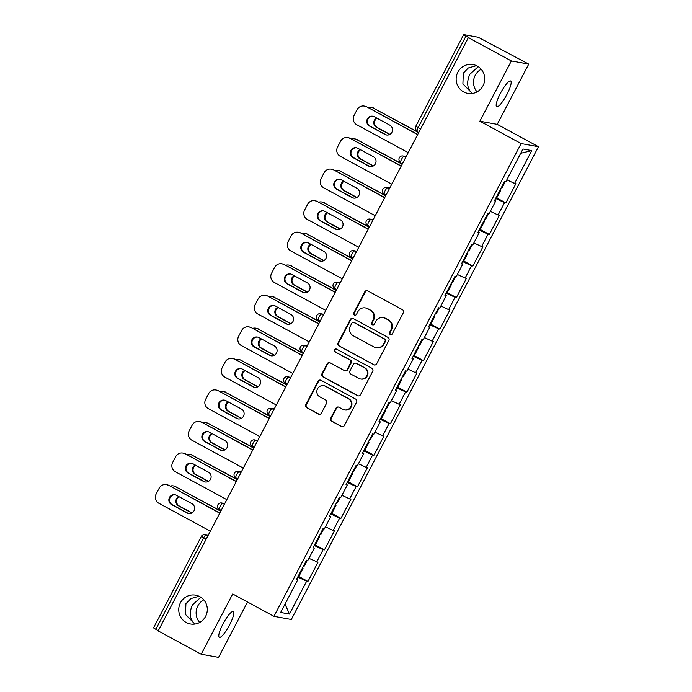 <?xml version="1.0" encoding="UTF-8"?>
<svg xmlns="http://www.w3.org/2000/svg" width="692" height="692" viewBox="0 0 692 692"><rect width="100%" height="100%" fill="white"/><g stroke="black" fill="none" stroke-linecap="round" stroke-linejoin="round"><path stroke-width="1.04" d="M476.459 65.662L468.311 67.954L463.303 73.153L462.905 83.888L472.273 93.463M463.666 91.915A14.636 14.264 100.3 0 1 473.06 64.572A14.636 14.264 100.3 0 1 483.898 83.715A14.636 14.264 100.3 0 1 463.666 91.915M472.351 93.498C467.152 88.922 466.296 82.53 469.781 74.329L478.241 66.657M477.056 91.872A14.636 14.264 100.3 0 1 481.174 69.243M199.062 596.27L190.914 598.571L185.914 603.761L185.508 614.496L194.876 624.072M186.269 622.523A14.636 14.264 100.3 0 1 195.663 595.181A14.636 14.264 100.3 0 1 206.501 614.323A14.636 14.264 100.3 0 1 186.269 622.523M194.954 624.106C189.755 619.53 188.899 613.147 192.393 604.946L200.853 597.274M199.659 622.48A14.636 14.264 100.3 0 1 203.777 599.852M390.245 334.478A1.574 1.531 -79.7 0 0 392.321 333.821L403.349 312.732A2.249 2.188 -79.7 0 0 402.459 309.696L367.755 290.891A2.249 2.188 -79.7 0 0 364.788 291.825L353.768 312.914A1.574 1.531 -79.7 0 0 354.832 315.197A1.574 1.531 -79.7 0 0 356.466 314.376L357.894 311.651A7.188 6.998 -79.7 0 1 367.383 308.641L370.272 310.206A7.188 6.998 -79.7 0 1 373.118 319.903L371.69 322.636A1.574 1.531 -79.7 0 0 372.763 324.911A1.574 1.531 -79.7 0 0 374.389 324.098L375.817 321.365A7.188 6.998 -79.7 0 1 385.306 318.363L388.203 319.929A7.188 6.998 -79.7 0 1 391.049 329.626L389.622 332.35A1.574 1.531 -79.7 0 0 390.245 334.478M383.273 317.645L383.783 317.74A7.188 6.998 -79.7 0 1 385.816 318.45L388.705 320.024A7.188 6.998 -79.7 0 1 391.56 329.721L390.132 332.445A1.574 1.531 -79.7 0 0 390.945 334.66M367.374 290.727A2.249 2.188 -79.7 0 0 365.298 291.92L354.269 313.009A1.574 1.531 -79.7 0 0 355.091 315.215M365.35 307.923L365.852 308.018A7.188 6.998 -79.7 0 1 367.885 308.736L370.782 310.301A7.188 6.998 -79.7 0 1 373.628 319.998L372.201 322.732A1.574 1.531 -79.7 0 0 373.023 324.937M223.032 623.881A14.636 3.14 -61.5 0 1 233.247 611.607A14.636 3.14 -61.5 0 1 229.51 625.066A14.636 3.14 -61.5 0 1 219.295 637.341A14.636 3.14 -61.5 0 1 223.032 623.881M500.428 93.273A14.636 3.14 -61.5 0 1 510.644 80.999A14.636 3.14 -61.5 0 1 506.907 94.458A14.636 3.14 -61.5 0 1 496.692 106.732A14.636 3.14 -61.5 0 1 500.428 93.273M330.767 418.202A2.249 2.188 -79.7 0 0 331.658 421.229L341.39 426.506A2.249 2.188 -79.7 0 0 344.357 425.571L356.596 402.147A2.249 2.188 -79.7 0 0 355.705 399.12L321.01 380.306A2.249 2.188 -79.7 0 0 318.043 381.249L305.803 404.664A2.249 2.188 -79.7 0 0 306.686 407.7L318.45 414.075A2.249 2.188 -79.7 0 0 321.417 413.133L326.659 403.107A2.249 2.188 -79.7 0 0 325.768 400.08L319.929 396.914A6.003 5.847 -79.7 0 1 323.787 385.695A6.003 5.847 -79.7 0 1 325.482 386.3L348.327 398.678A6.003 5.847 -79.7 0 1 344.478 409.898A6.003 5.847 -79.7 0 1 342.774 409.301L338.968 407.233A2.249 2.188 -79.7 0 0 336.001 408.176L330.767 418.202L331.269 418.288A2.249 2.188 -79.7 0 0 332.16 421.324L341.9 426.601A2.249 2.188 -79.7 0 0 342.28 426.765M479.867 121.204L497.228 124.361L528.731 64.105L511.371 60.939L479.867 121.204L521.111 143.555L273.954 616.338L232.702 593.978L201.199 654.234L158.191 630.922L468.363 37.627L469.115 37.766L465.976 36.062L418.089 127.665L420.58 129.015M511.371 60.939L468.363 37.627M373.663 364.779A2.249 2.188 -79.7 0 0 376.63 363.836L388.869 340.421A2.249 2.188 -79.7 0 0 387.978 337.385L353.283 318.579A2.249 2.188 -79.7 0 0 350.316 319.514L338.068 342.938A2.249 2.188 -79.7 0 0 338.959 345.965L374.164 364.874A2.249 2.188 -79.7 0 0 374.554 365.03M372.737 371.284L360.489 394.7A2.249 2.188 -79.7 0 1 357.522 395.642L322.827 376.829A2.249 2.188 -79.7 0 1 321.936 373.801L327.178 363.776A2.249 2.188 -79.7 0 1 330.145 362.842L344.209 370.471A2.249 2.188 -79.7 0 0 347.176 369.528L350.654 362.876A2.249 2.188 -79.7 0 0 349.763 359.849L335.11 351.908A1.574 1.531 -79.7 0 1 336.122 348.967A1.574 1.531 -79.7 0 1 336.563 349.131L371.846 368.248A2.249 2.188 -79.7 0 1 372.737 371.284M521.111 143.555L538.471 146.721L291.315 619.496L273.954 616.338M298.2 576.159L307.957 581.444L318 562.241L308.935 558.366M307.957 581.444L306.642 581.211L289.464 614.072L280.658 612.463L297.837 579.602L296.522 579.36L306.565 560.157L307.879 560.39L314.332 548.055L313.009 547.822L323.052 528.61L324.375 528.844L330.819 516.509L329.504 516.275L339.547 497.064L340.862 497.306L347.315 484.971L346 484.729L356.043 465.517L357.357 465.759L363.802 453.424L362.487 453.182L372.53 433.97L373.844 434.213L380.297 421.878L378.982 421.636L389.025 402.424L390.34 402.666L396.784 390.331L395.469 390.089L405.512 370.877L406.827 371.12L413.28 358.785L411.965 358.543L422.008 339.339L423.322 339.573L429.767 327.238L428.452 327.005L438.494 307.793L439.809 308.026L446.262 295.692L444.947 295.458L454.99 276.246L456.305 276.489L462.749 264.145L461.434 263.911L471.477 244.7L472.792 244.942L479.245 232.607L477.93 232.365L487.972 213.153L489.287 213.395L495.732 201.061L494.417 200.818L504.459 181.607L505.783 181.849L522.962 148.988L531.767 150.596L514.588 183.449L506.838 179.825M496.095 197.609L505.861 202.903L515.903 183.691L514.588 183.449M505.861 202.903L504.546 202.661L498.093 214.996L490.343 211.371M479.608 229.156L489.365 234.45L499.408 215.238L498.093 214.996M489.365 234.45L488.05 234.207L481.606 246.542L473.856 242.918M463.112 260.702L472.878 265.996L482.921 246.785L481.606 246.542M472.878 265.996L471.563 265.754L465.111 278.089L457.36 274.456M446.625 292.249L456.383 297.543L466.425 278.331L465.111 278.089M456.383 297.543L455.068 297.3L448.624 309.635L440.873 306.002M430.13 323.795L439.896 329.081L449.938 309.878L448.624 309.635M439.896 329.081L438.581 328.847L432.128 341.182L424.378 337.549M413.643 355.342L423.4 360.627L433.443 341.416L432.128 341.182M423.4 360.627L422.085 360.394L415.632 372.728L407.891 369.095M397.147 386.88L406.913 392.174L416.956 372.962L415.632 372.728M406.913 392.174L405.59 391.932L399.146 404.275L391.395 400.642M380.652 418.426L390.418 423.72L400.46 404.509L399.146 404.275M390.418 423.72L389.103 423.478L382.65 435.813L374.908 432.189M364.165 449.973L373.931 455.267L383.974 436.055L382.65 435.813M373.931 455.267L372.607 455.025L366.163 467.359L358.413 463.735M351.968 473.311A7.551 0.519 -152.4 0 1 352.505 473.838L348.431 481.623A7.551 0.519 -152.4 0 1 347.687 481.485L357.435 486.813L367.478 467.602L366.163 467.359M357.435 486.813L356.12 486.571L349.668 498.906L341.926 495.282M331.183 513.066L340.94 518.36L350.982 499.148L349.668 498.906M340.94 518.36L339.625 518.118L333.181 530.453L325.43 526.82M314.687 544.613L324.453 549.906L334.495 530.695L333.181 530.453M324.453 549.906L323.138 549.664L316.685 561.999M313.26 547.346L314.332 548.055M323.138 549.664L314.229 545.495M329.755 515.799L330.819 516.509M339.625 518.118L330.724 513.948M346.242 484.253L347.315 484.971M356.12 486.571L347.211 482.402M362.738 452.706L363.802 453.424M372.607 455.025L363.707 450.855M379.225 421.16L380.297 421.878M389.103 423.478L380.193 419.309M395.72 389.622L396.784 390.331M405.59 391.932L396.689 387.762M412.207 358.075L413.28 358.785M422.085 360.394L413.176 356.216M428.703 326.529L429.767 327.238M438.581 328.847L429.671 324.678M445.19 294.982L446.262 295.692M455.068 297.3L446.158 293.131M461.685 263.436L462.749 264.145M471.563 265.754L462.654 261.585M478.172 231.889L479.245 232.607M488.05 234.207L479.141 230.038M494.668 200.343L495.732 201.061M504.546 202.661L495.636 198.492M528.731 64.105L478.111 37.212L463.787 34.6L465.976 36.062M531.767 150.596L520.695 153.304M201.199 654.234L218.568 657.4L247.52 602.005M158.304 630.706L153.529 627.904L201.415 536.3L203.699 537.753L155.804 629.357M497.228 124.361L538.471 146.721M296.773 578.893L297.837 579.602M306.642 581.211L297.742 577.033M289.464 614.072L285.035 604.099M352.894 318.415A2.249 2.188 -79.7 0 0 350.818 319.609L338.578 343.033A2.249 2.188 -79.7 0 0 339.469 346.061L374.164 364.874M385.029 341.139A1.574 1.531 -79.7 0 0 384.406 339.019L353.949 322.507A1.574 1.531 -79.7 0 0 351.873 323.164L350.368 326.044A7.188 6.998 -79.7 0 0 353.214 335.732L374.035 347.021A7.188 6.998 -79.7 0 0 383.524 344.019L385.029 341.139L385.539 341.225A1.574 1.531 -79.7 0 0 384.916 339.106L384.406 339.019M353.5 322.351L354.01 322.437A1.574 1.531 -79.7 0 1 354.451 322.593L384.916 339.106M376.067 347.739L376.578 347.834A7.188 6.998 -79.7 0 0 384.034 344.106L383.524 344.019M385.539 341.225L384.034 344.106M329.755 362.677A2.249 2.188 -79.7 0 0 327.679 363.871L322.437 373.896A2.249 2.188 -79.7 0 0 323.328 376.924L358.032 395.738A2.249 2.188 -79.7 0 0 358.413 395.893M344.85 370.687L345.351 370.782A2.249 2.188 -79.7 0 0 347.687 369.623L351.164 362.971A2.249 2.188 -79.7 0 0 350.273 359.944L335.11 351.908M336.373 349.036A1.574 1.531 -79.7 0 0 335.62 351.994M358.819 378.386A6.003 5.847 -79.7 0 0 367.115 375.021A6.003 5.847 -79.7 0 0 364.364 367.763L356.319 363.404A2.249 2.188 -79.7 0 0 353.353 364.338L349.875 370.99A2.249 2.188 -79.7 0 0 350.766 374.017L358.819 378.386M360.515 378.982L361.025 379.078A6.003 5.847 -79.7 0 0 364.874 367.859L364.364 367.763M355.688 363.179L356.19 363.274A2.249 2.188 -79.7 0 1 356.83 363.49L364.874 367.859M338.587 407.078A2.249 2.188 -79.7 0 0 336.511 408.271L331.269 418.288M344.478 409.898L344.979 409.993A6.003 5.847 -79.7 0 0 348.837 398.774L348.327 398.678M323.787 385.695L324.288 385.79A6.003 5.847 -79.7 0 1 325.993 386.387L348.837 398.774M320.621 380.142A2.249 2.188 -79.7 0 0 318.554 381.335L306.305 404.759A2.249 2.188 -79.7 0 0 307.196 407.787L318.951 414.162A2.249 2.188 -79.7 0 0 319.341 414.326M505.212 181.745L502.193 187.506A7.551 0.519 -152.4 0 1 501.449 187.368M376.63 117.995A5.259 5.129 -79.7 0 0 376.491 127.328L389.691 134.482M418.669 132.674L373.213 108.03A6.859 6.686 -79.7 0 0 368.101 107.554M500.385 189.4A7.551 0.519 -152.4 0 1 500.93 189.928A7.551 0.519 -152.4 0 1 500.186 189.79M500.93 189.928L496.856 197.713A7.551 0.519 -152.4 0 1 496.112 197.575M418.764 132.492L373.213 108.03M377.071 118.237A5.259 5.129 -79.7 0 0 377.149 127.449L389.907 134.36M371.275 107.346L371.933 107.468A6.859 6.686 100.3 0 1 373.879 108.151M386.793 135.026A5.259 5.129 100.3 0 1 385.626 134.577L370.116 126.16A5.259 5.129 100.3 0 1 373.152 116.291M366.18 106.75A6.859 6.686 -79.7 0 0 364.243 106.066L364.9 106.187A6.859 6.686 100.3 0 1 366.838 106.871L417.639 134.646M417.734 134.464L366.838 106.871M408.228 152.647L356.769 124.75A6.859 6.686 -79.7 0 1 354.053 115.486L357.115 109.621A6.859 6.686 -79.7 0 1 364.243 106.066M374.32 116.74L389.83 125.157A5.259 5.129 100.3 0 1 386.456 134.983A5.259 5.129 100.3 0 1 384.968 134.456L369.459 126.048A5.259 5.129 100.3 0 1 372.832 116.221A5.259 5.129 100.3 0 1 374.32 116.74M488.716 213.292L485.706 219.053A7.551 0.519 -152.4 0 1 484.962 218.914M360.134 149.541A5.259 5.129 -79.7 0 0 359.996 158.875L373.204 166.028M402.173 164.22L356.726 139.576A6.859 6.686 -79.7 0 0 351.614 139.101M483.898 220.947A7.551 0.519 -152.4 0 1 484.435 221.475A7.551 0.519 -152.4 0 1 483.691 221.336M484.435 221.475L480.369 229.26A7.551 0.519 -152.4 0 1 479.625 229.121M402.277 164.03L356.726 139.576M360.575 149.783A5.259 5.129 -79.7 0 0 360.653 158.987L373.421 165.907M354.78 138.893L355.446 139.014A6.859 6.686 100.3 0 1 357.383 139.697M472.221 244.838L469.211 250.599A7.551 0.519 -152.4 0 1 468.467 250.452M343.647 181.088A5.259 5.129 -79.7 0 0 343.509 190.412L356.709 197.575M385.686 195.767L340.23 171.123A6.859 6.686 -79.7 0 0 335.118 170.647M467.403 252.493A7.551 0.519 -152.4 0 1 467.948 253.021A7.551 0.519 -152.4 0 1 467.204 252.883M467.948 253.021L463.874 260.806A7.551 0.519 -152.4 0 1 463.13 260.668M385.781 195.576L340.23 171.123M344.088 181.321A5.259 5.129 -79.7 0 0 344.166 190.534L356.925 197.454M338.293 170.44L338.95 170.561A6.859 6.686 100.3 0 1 340.888 171.244M455.734 276.376L452.724 282.137A7.551 0.519 -152.4 0 1 451.98 281.999M327.152 212.634A5.259 5.129 -79.7 0 0 327.013 221.959L340.222 229.121M369.191 227.305L323.744 202.669A6.859 6.686 -79.7 0 0 318.631 202.194M450.916 284.04A7.551 0.519 -152.4 0 1 451.452 284.568A7.551 0.519 -152.4 0 1 450.708 284.429M451.452 284.568L447.387 292.353A7.551 0.519 -152.4 0 1 446.643 292.214M369.294 227.123L323.744 202.669M327.593 212.868A5.259 5.129 -79.7 0 0 327.671 222.08L340.438 229M321.797 201.986L322.455 202.107A6.859 6.686 100.3 0 1 324.401 202.791M439.238 307.923L436.228 313.684A7.551 0.519 -152.4 0 1 435.484 313.545M310.665 244.172A5.259 5.129 -79.7 0 0 310.526 253.506L323.726 260.668M352.704 258.851L307.248 234.216A6.859 6.686 -79.7 0 0 302.136 233.74M434.42 315.587A7.551 0.519 -152.4 0 1 434.965 316.114A7.551 0.519 -152.4 0 1 434.221 315.976M434.965 316.114L430.891 323.899A7.551 0.519 -152.4 0 1 430.147 323.761M352.799 258.67L307.248 234.216M311.106 244.414A5.259 5.129 -79.7 0 0 311.184 253.627L323.942 260.547M305.31 233.533L305.968 233.654A6.859 6.686 100.3 0 1 307.905 234.337M422.751 339.469L419.741 345.23A7.551 0.519 -152.4 0 1 418.997 345.092M294.169 275.719A5.259 5.129 -79.7 0 0 294.031 285.052L307.239 292.214M336.208 290.398L290.761 265.763A6.859 6.686 -79.7 0 0 285.649 265.287M417.933 347.125A7.551 0.519 -152.4 0 1 418.47 347.661A7.551 0.519 -152.4 0 1 417.726 347.522M418.47 347.661L414.396 355.446A7.551 0.519 -152.4 0 1 413.66 355.307M336.303 290.216L290.761 265.763M294.61 275.961A5.259 5.129 -79.7 0 0 294.688 285.173L307.456 292.093M288.815 265.079L289.472 265.2A6.859 6.686 100.3 0 1 291.418 265.884M370.298 166.573A5.259 5.129 100.3 0 1 369.139 166.123L353.621 157.707A5.259 5.129 100.3 0 1 356.665 147.837M349.694 138.296A6.859 6.686 -79.7 0 0 347.747 137.613L348.405 137.734A6.859 6.686 100.3 0 1 350.351 138.417L401.144 166.192M401.239 166.002L350.351 138.417M391.741 184.184L340.282 156.297A6.859 6.686 -79.7 0 1 337.558 147.033L340.628 141.168A6.859 6.686 -79.7 0 1 347.747 137.613M357.825 148.287L373.343 156.695A5.259 5.129 100.3 0 1 369.969 166.521A5.259 5.129 100.3 0 1 368.481 166.002L352.963 157.586A5.259 5.129 100.3 0 1 356.337 147.759A5.259 5.129 100.3 0 1 357.825 148.287M353.802 198.12A5.259 5.129 100.3 0 1 352.643 197.661L337.134 189.253A5.259 5.129 100.3 0 1 340.17 179.375M333.198 169.843A6.859 6.686 -79.7 0 0 331.26 169.159L331.918 169.28A6.859 6.686 100.3 0 1 333.855 169.964L384.657 197.739M384.752 197.549L333.855 169.964M375.246 215.731L323.787 187.843A6.859 6.686 -79.7 0 1 321.071 178.579L324.133 172.715A6.859 6.686 -79.7 0 1 331.26 169.159M341.338 179.834L356.847 188.241A5.259 5.129 100.3 0 1 353.474 198.068A5.259 5.129 100.3 0 1 351.986 197.549L336.468 189.132A5.259 5.129 100.3 0 1 339.85 179.306A5.259 5.129 100.3 0 1 341.338 179.834M337.315 229.666A5.259 5.129 100.3 0 1 336.156 229.208L320.638 220.8A5.259 5.129 100.3 0 1 323.683 210.922M316.702 201.389A6.859 6.686 -79.7 0 0 314.765 200.706L315.422 200.827A6.859 6.686 100.3 0 1 317.368 201.51L368.161 229.286M368.256 229.095L317.368 201.51M358.75 247.278L307.3 219.381A6.859 6.686 -79.7 0 1 304.575 210.126L307.646 204.261A6.859 6.686 -79.7 0 1 314.765 200.706M324.842 211.38L340.36 219.788A5.259 5.129 100.3 0 1 336.987 229.614A5.259 5.129 100.3 0 1 335.499 229.087L319.981 220.679A5.259 5.129 100.3 0 1 323.354 210.852A5.259 5.129 100.3 0 1 324.842 211.38M320.82 261.213A5.259 5.129 100.3 0 1 319.661 260.754L304.143 252.346A5.259 5.129 100.3 0 1 307.187 242.468M300.216 232.936A6.859 6.686 -79.7 0 0 298.269 232.252L298.935 232.365A6.859 6.686 100.3 0 1 300.873 233.057L351.674 260.823M351.77 260.642L300.873 233.057M342.263 278.824L290.804 250.928A6.859 6.686 -79.7 0 1 288.088 241.672L291.15 235.808A6.859 6.686 -79.7 0 1 298.269 232.252M308.355 242.927L323.865 251.334A5.259 5.129 100.3 0 1 320.491 261.161A5.259 5.129 100.3 0 1 319.003 260.633L303.485 252.225A5.259 5.129 100.3 0 1 306.859 242.399A5.259 5.129 100.3 0 1 308.355 242.927M304.333 292.759A5.259 5.129 100.3 0 1 303.174 292.301L287.656 283.893A5.259 5.129 100.3 0 1 290.701 274.015M283.72 264.482A6.859 6.686 -79.7 0 0 281.782 263.79L282.44 263.911A6.859 6.686 100.3 0 1 284.377 264.595L335.179 292.37M335.274 292.188L284.377 264.595M325.768 310.371L274.317 282.474A6.859 6.686 -79.7 0 1 271.593 273.219L274.663 267.354A6.859 6.686 -79.7 0 1 281.782 263.79M291.86 274.473L307.378 282.881A5.259 5.129 100.3 0 1 304.004 292.707A5.259 5.129 100.3 0 1 302.516 292.18L286.998 283.772A5.259 5.129 100.3 0 1 290.372 273.945A5.259 5.129 100.3 0 1 291.86 274.473M406.256 371.016L403.246 376.777A7.551 0.519 -152.4 0 1 402.502 376.638M277.682 307.265A5.259 5.129 -79.7 0 0 277.544 316.599L290.744 323.752M319.721 321.944L274.266 297.309A6.859 6.686 -79.7 0 0 269.153 296.833M401.438 378.671A7.551 0.519 -152.4 0 1 401.974 379.207A7.551 0.519 -152.4 0 1 401.239 379.06M401.974 379.207L397.909 386.992A7.551 0.519 -152.4 0 1 397.165 386.845M319.816 321.763L274.266 297.309M278.123 307.507A5.259 5.129 -79.7 0 0 278.201 316.72L290.96 323.64M272.328 296.626L272.985 296.738A6.859 6.686 100.3 0 1 274.923 297.422M287.837 324.297A5.259 5.129 100.3 0 1 286.678 323.847L271.16 315.44A5.259 5.129 100.3 0 1 274.205 305.561M267.233 296.02A6.859 6.686 -79.7 0 0 265.287 295.337L265.944 295.458A6.859 6.686 100.3 0 1 267.89 296.141L318.692 323.917M318.787 323.735L267.89 296.141M309.281 341.917L257.822 314.021A6.859 6.686 -79.7 0 1 255.106 304.757L258.168 298.892A6.859 6.686 -79.7 0 1 265.287 295.337M275.364 306.011L290.882 314.428A5.259 5.129 100.3 0 1 287.509 324.254A5.259 5.129 100.3 0 1 286.021 323.726L270.503 315.318A5.259 5.129 100.3 0 1 273.876 305.492A5.259 5.129 100.3 0 1 275.364 306.011M389.769 402.562L386.759 408.323A7.551 0.519 -152.4 0 1 386.015 408.185M261.187 338.812A5.259 5.129 -79.7 0 0 261.048 348.145L274.257 355.299M303.226 353.491L257.779 328.856A6.859 6.686 -79.7 0 0 252.667 328.371M384.951 410.218A7.551 0.519 -152.4 0 1 385.487 410.745A7.551 0.519 -152.4 0 1 384.743 410.607M385.487 410.745L381.413 418.539A7.551 0.519 -152.4 0 1 380.678 418.392M303.321 353.309L257.779 328.856M261.628 339.054A5.259 5.129 -79.7 0 0 261.706 348.266L274.473 355.186M255.832 328.164L256.49 328.285A6.859 6.686 100.3 0 1 258.436 328.968M271.351 355.844A5.259 5.129 100.3 0 1 270.191 355.394L254.673 346.977A5.259 5.129 100.3 0 1 257.718 337.108M250.738 327.567A6.859 6.686 -79.7 0 0 248.8 326.883L249.457 327.005A6.859 6.686 100.3 0 1 251.395 327.688L302.196 355.463M302.292 355.281L251.395 327.688M292.785 373.464L241.335 345.567A6.859 6.686 -79.7 0 1 238.61 336.303L241.681 330.439A6.859 6.686 -79.7 0 1 248.8 326.883M258.877 337.558L274.395 345.974A5.259 5.129 100.3 0 1 271.022 355.8A5.259 5.129 100.3 0 1 269.525 355.273L254.016 346.865A5.259 5.129 100.3 0 1 257.389 337.039A5.259 5.129 100.3 0 1 258.877 337.558M373.273 434.109L370.263 439.87A7.551 0.519 -152.4 0 1 369.519 439.731M244.7 370.358A5.259 5.129 -79.7 0 0 244.561 379.692L257.761 386.845M286.739 385.037L241.283 360.394A6.859 6.686 -79.7 0 0 236.171 359.918M368.455 441.764A7.551 0.519 -152.4 0 1 368.992 442.292A7.551 0.519 -152.4 0 1 368.248 442.153M368.992 442.292L364.926 450.077A7.551 0.519 -152.4 0 1 364.182 449.938M286.834 384.847L241.283 360.394M245.141 370.601A5.259 5.129 -79.7 0 0 245.219 379.813L257.978 386.724M239.345 359.71L240.003 359.831A6.859 6.686 100.3 0 1 241.94 360.515M254.855 387.39A5.259 5.129 100.3 0 1 253.696 386.94L238.178 378.524A5.259 5.129 100.3 0 1 241.223 368.654M234.251 359.113A6.859 6.686 -79.7 0 0 232.304 358.43L232.962 358.551A6.859 6.686 100.3 0 1 234.908 359.235L285.701 387.01M285.805 386.828L234.908 359.235M276.298 405.002L224.839 377.114A6.859 6.686 -79.7 0 1 222.123 367.85L225.185 361.985A6.859 6.686 -79.7 0 1 232.304 358.43M242.382 369.104L257.9 377.512A5.259 5.129 100.3 0 1 254.526 387.338A5.259 5.129 100.3 0 1 253.038 386.819L237.52 378.403A5.259 5.129 100.3 0 1 240.894 368.585A5.259 5.129 100.3 0 1 242.382 369.104M356.787 465.655L353.776 471.416A7.551 0.519 -152.4 0 1 353.032 471.278M228.204 401.905A5.259 5.129 -79.7 0 0 228.066 411.238L241.274 418.392M270.243 416.584L224.796 391.94A6.859 6.686 -79.7 0 0 219.684 391.464M352.505 473.838A7.551 0.519 -152.4 0 1 351.761 473.7M270.338 416.394L224.796 391.94M228.645 402.147A5.259 5.129 -79.7 0 0 228.723 411.351L241.491 418.271M222.85 391.257L223.507 391.378A6.859 6.686 100.3 0 1 225.454 392.061M238.368 418.937A5.259 5.129 100.3 0 1 237.2 418.487L221.691 410.071A5.259 5.129 100.3 0 1 224.736 400.201M217.755 390.66A6.859 6.686 -79.7 0 0 215.817 389.977L216.475 390.098A6.859 6.686 100.3 0 1 218.412 390.781L269.214 418.556M269.309 418.366L218.412 390.781M259.803 436.548L208.353 408.661A6.859 6.686 -79.7 0 1 205.628 399.396L208.69 393.532A6.859 6.686 -79.7 0 1 215.817 389.977M225.895 400.651L241.413 409.058A5.259 5.129 100.3 0 1 238.031 418.885A5.259 5.129 100.3 0 1 236.543 418.366L221.033 409.949A5.259 5.129 100.3 0 1 224.407 400.123A5.259 5.129 100.3 0 1 225.895 400.651M340.291 497.202L337.281 502.963A7.551 0.519 -152.4 0 1 336.537 502.816M211.709 433.452A5.259 5.129 -79.7 0 0 211.579 442.776L224.779 449.938M253.756 448.131L208.301 423.487A6.859 6.686 -79.7 0 0 203.189 423.011M335.473 504.857A7.551 0.519 -152.4 0 1 336.009 505.385A7.551 0.519 -152.4 0 1 335.265 505.247M336.009 505.385L331.944 513.17A7.551 0.519 -152.4 0 1 331.2 513.032M253.852 447.94L208.301 423.487M212.159 433.685A5.259 5.129 -79.7 0 0 212.236 442.897L224.995 449.817M206.363 422.803L207.02 422.924A6.859 6.686 100.3 0 1 208.958 423.608M221.873 450.483A5.259 5.129 100.3 0 1 220.713 450.025L205.195 441.617A5.259 5.129 100.3 0 1 208.24 431.739M201.268 422.207A6.859 6.686 -79.7 0 0 199.322 421.523L199.979 421.644A6.859 6.686 100.3 0 1 201.926 422.328L252.718 450.103M252.822 449.912L201.926 422.328M243.316 468.095L191.857 440.198A6.859 6.686 -79.7 0 1 189.132 430.943L192.203 425.078A6.859 6.686 -79.7 0 1 199.322 421.523M209.399 432.197L224.917 440.605A5.259 5.129 100.3 0 1 221.544 450.431A5.259 5.129 100.3 0 1 220.056 449.912L204.538 441.496A5.259 5.129 100.3 0 1 207.911 431.67A5.259 5.129 100.3 0 1 209.399 432.197M323.804 528.74L320.785 534.501A7.551 0.519 -152.4 0 1 320.05 534.362M195.222 464.998A5.259 5.129 -79.7 0 0 195.083 474.323L208.292 481.485M237.261 479.668L191.814 455.033A6.859 6.686 -79.7 0 0 186.693 454.558M318.986 536.404A7.551 0.519 -152.4 0 1 319.522 536.931A7.551 0.519 -152.4 0 1 318.778 536.793M319.522 536.931L315.448 544.716A7.551 0.519 -152.4 0 1 314.704 544.578M237.356 479.487L191.814 455.033M195.663 465.232A5.259 5.129 -79.7 0 0 195.741 474.444L208.508 481.364M189.868 454.35L190.525 454.471A6.859 6.686 100.3 0 1 192.471 455.154M205.386 482.03A5.259 5.129 100.3 0 1 204.218 481.571L188.708 473.164A5.259 5.129 100.3 0 1 191.753 463.285M184.773 453.753A6.859 6.686 -79.7 0 0 182.835 453.07L183.492 453.191A6.859 6.686 100.3 0 1 185.43 453.874L236.232 481.649M236.327 481.459L185.43 453.874M226.82 499.641L175.361 471.745A6.859 6.686 -79.7 0 1 172.645 462.49L175.707 456.625A6.859 6.686 -79.7 0 1 182.835 453.07M192.912 463.744L208.422 472.152A5.259 5.129 100.3 0 1 205.048 481.978A5.259 5.129 100.3 0 1 203.56 481.45L188.051 473.043A5.259 5.129 100.3 0 1 191.424 463.216A5.259 5.129 100.3 0 1 192.912 463.744M307.309 560.286L304.298 566.047A7.551 0.519 -152.4 0 1 303.554 565.909M178.726 496.536A5.259 5.129 -79.7 0 0 178.588 505.869L191.796 513.032M220.774 511.215L175.318 486.58A6.859 6.686 -79.7 0 0 170.206 486.104M302.49 567.95A7.551 0.519 -152.4 0 1 303.027 568.478A7.551 0.519 -152.4 0 1 302.283 568.34M303.027 568.478L298.961 576.263A7.551 0.519 -152.4 0 1 298.217 576.125M220.869 511.033L175.318 486.58M179.167 496.778A5.259 5.129 -79.7 0 0 179.254 505.99L192.013 512.91M173.381 485.896L174.038 486.018A6.859 6.686 100.3 0 1 175.976 486.701M188.89 513.576A5.259 5.129 100.3 0 1 187.731 513.118L172.213 504.71A5.259 5.129 100.3 0 1 175.258 494.832M168.286 485.3A6.859 6.686 -79.7 0 0 166.34 484.616L166.997 484.729A6.859 6.686 100.3 0 1 168.943 485.421L219.736 513.187M219.831 513.006L168.943 485.421M210.333 531.188L158.875 503.292A6.859 6.686 -79.7 0 1 156.15 494.036L159.221 488.171A6.859 6.686 -79.7 0 1 166.34 484.616M176.417 495.29L191.935 503.698A5.259 5.129 100.3 0 1 188.561 513.525A5.259 5.129 100.3 0 1 187.074 512.997L171.555 504.589A5.259 5.129 100.3 0 1 174.929 494.763A5.259 5.129 100.3 0 1 176.417 495.29M415.901 126.204L418.089 127.665A3.434 0.735 118.5 0 0 417.207 130.814A3.434 0.735 118.5 0 0 417.259 130.831L417.207 130.814A3.434 3.434 0 0 1 415.805 126.212L463.692 34.609M206.19 539.103L203.699 537.753A3.434 0.735 -61.5 0 1 206.043 534.855L207.885 535.859M406.1 156.703L403.938 156.314L405.789 157.318M401.594 159.203A3.434 0.735 -61.5 0 1 403.938 156.314A3.434 3.339 100.3 0 0 402.969 155.968A3.434 3.434 0 0 0 400.72 162.361A3.434 0.735 118.5 0 0 400.772 162.378L400.72 162.361A3.434 0.735 118.5 0 1 401.594 159.203M389.613 188.25L387.451 187.861L389.293 188.855M386.127 194.928L384.276 193.924A3.434 0.735 118.5 0 1 384.224 193.907A3.434 0.735 118.5 0 1 385.107 190.75A3.434 0.735 -61.5 0 1 387.451 187.861A3.434 3.339 100.3 0 0 386.482 187.515A3.434 3.434 0 0 0 384.224 193.907L386.119 194.936M373.118 219.796L370.955 219.407L372.806 220.402M369.632 226.474L367.789 225.471A3.434 0.735 118.5 0 1 367.737 225.454A3.434 0.735 118.5 0 1 368.611 222.296A3.434 0.735 -61.5 0 1 370.955 219.407A3.434 3.339 100.3 0 0 369.986 219.061A3.434 3.434 0 0 0 367.737 225.454L369.632 226.474M356.631 251.343L354.468 250.945L356.311 251.949M353.145 258.012L351.294 257.017A3.434 0.735 118.5 0 1 351.242 257A3.434 0.735 118.5 0 1 352.124 253.843A3.434 0.735 -61.5 0 1 354.468 250.945A3.434 3.339 100.3 0 0 353.491 250.608A3.434 3.434 0 0 0 351.242 257L353.136 258.021M340.135 282.89L337.973 282.492L339.824 283.495M336.649 289.559L334.807 288.564A3.434 0.735 118.5 0 1 334.755 288.547A3.434 0.735 118.5 0 1 335.629 285.389A3.434 0.735 -61.5 0 1 337.973 282.492A3.434 3.339 100.3 0 0 337.004 282.154A3.434 3.434 0 0 0 334.755 288.547L336.649 289.567M323.648 314.436L321.486 314.038L323.328 315.042M320.154 321.105L318.311 320.102A3.434 0.735 118.5 0 1 318.259 320.085A3.434 0.735 118.5 0 1 319.142 316.936A3.434 0.735 -61.5 0 1 321.486 314.038A3.434 3.339 100.3 0 0 320.508 313.701A3.434 3.434 0 0 0 318.259 320.085L320.154 321.114M307.153 345.983L304.99 345.585L306.841 346.588M303.667 352.652L301.816 351.648A3.434 0.735 118.5 0 1 301.773 351.631A3.434 0.735 118.5 0 1 302.646 348.483A3.434 0.735 -61.5 0 1 304.99 345.585A3.434 3.339 100.3 0 0 304.022 345.239A3.434 3.434 0 0 0 301.773 351.631L303.658 352.661M290.666 377.521L288.503 377.131L290.346 378.135M287.171 384.198L285.329 383.195A3.434 0.735 118.5 0 1 285.277 383.178A3.434 0.735 118.5 0 1 286.151 380.029A3.434 0.735 -61.5 0 1 288.503 377.131A3.434 3.339 100.3 0 0 287.526 376.785A3.434 3.434 0 0 0 285.277 383.178L287.171 384.207M274.17 409.067L272.008 408.678L273.85 409.673M270.684 415.745L268.833 414.742A3.434 0.735 118.5 0 1 268.79 414.724A3.434 0.735 118.5 0 1 269.664 411.567A3.434 0.735 -61.5 0 1 272.008 408.678A3.434 3.339 100.3 0 0 271.039 408.332A3.434 3.434 0 0 0 268.79 414.724L270.676 415.754M257.683 440.614L255.512 440.224L257.363 441.219M254.189 447.292L252.346 446.288A3.434 0.735 118.5 0 1 252.295 446.271A3.434 0.735 118.5 0 1 253.168 443.114A3.434 0.735 -61.5 0 1 255.512 440.224A3.434 3.339 100.3 0 0 254.544 439.878A3.434 3.434 0 0 0 252.295 446.271L254.189 447.3M241.188 472.16L239.025 471.762L240.868 472.766M237.702 478.838L235.851 477.835A3.434 0.735 118.5 0 1 235.808 477.817A3.434 0.735 118.5 0 1 236.681 474.66A3.434 0.735 -61.5 0 1 239.025 471.762A3.434 3.339 100.3 0 0 238.057 471.425A3.434 3.434 0 0 0 235.808 477.817L237.693 478.838M224.701 503.707L222.53 503.309L224.381 504.312M221.206 510.376L219.364 509.381A3.434 0.735 118.5 0 1 219.312 509.364A3.434 0.735 118.5 0 1 220.186 506.207A3.434 0.735 -61.5 0 1 222.53 503.309A3.434 3.339 100.3 0 0 221.561 502.972A3.434 3.434 0 0 0 219.312 509.364L221.206 510.385M208.206 535.253L206.043 534.855A3.434 3.339 100.3 0 0 205.074 534.518A3.434 3.434 0 0 0 201.415 536.3M391.56 329.721L391.049 329.626M388.705 320.024L388.203 319.929M385.816 318.45L385.306 318.363M372.201 322.732L371.69 322.636M373.628 319.998L373.118 319.903M370.782 310.301L370.272 310.206M367.885 308.736L367.383 308.641M354.269 313.009L353.768 312.914M365.298 291.92L364.788 291.825M390.132 332.445L389.622 332.35M339.469 346.061L338.959 345.965M338.578 343.033L338.068 342.938M350.818 319.609L350.316 319.514M354.451 322.593L353.949 322.507M358.032 395.738L357.522 395.642M323.328 376.924L322.827 376.829M322.437 373.896L321.936 373.801M327.679 363.871L327.178 363.776M347.687 369.623L347.176 369.528M351.164 362.971L350.654 362.876M350.273 359.944L349.763 359.849M356.83 363.49L356.319 363.404M336.511 408.271L336.001 408.176M325.993 386.387L325.482 386.3M318.951 414.162L318.45 414.075M307.196 407.787L306.686 407.7M306.305 404.759L305.803 404.664M318.554 381.335L318.043 381.249M341.9 426.601L341.39 426.506M332.16 421.324L331.658 421.229M377.149 127.449L376.491 127.328M384.968 134.456L385.626 134.577M369.459 126.048L370.116 126.16M360.653 158.987L359.996 158.875M344.166 190.534L343.509 190.412M327.671 222.08L327.013 221.959M311.184 253.627L310.526 253.506M294.688 285.173L294.031 285.052M368.481 166.002L369.139 166.123M352.963 157.586L353.621 157.707M351.986 197.549L352.643 197.661M336.468 189.132L337.134 189.253M335.499 229.087L336.156 229.208M319.981 220.679L320.638 220.8M319.003 260.633L319.661 260.754M303.485 252.225L304.143 252.346M302.516 292.18L303.174 292.301M286.998 283.772L287.656 283.893M278.201 316.72L277.544 316.599M286.021 323.726L286.678 323.847M270.503 315.318L271.16 315.44M261.706 348.266L261.048 348.145M269.525 355.273L270.191 355.394M254.016 346.865L254.673 346.977M245.219 379.813L244.561 379.692M253.038 386.819L253.696 386.94M237.52 378.403L238.178 378.524M228.723 411.351L228.066 411.238M236.543 418.366L237.2 418.487M221.033 409.949L221.691 410.071M212.236 442.897L211.579 442.776M220.056 449.912L220.713 450.025M204.538 441.496L205.195 441.617M195.741 474.444L195.083 474.323M203.56 481.45L204.218 481.571M188.051 473.043L188.708 473.164M179.254 505.99L178.588 505.869M187.074 512.997L187.731 513.118M171.555 504.589L172.213 504.71M402.969 155.968L406.187 156.556M386.482 187.515L389.691 188.103M369.986 219.061L373.196 219.649M353.491 250.608L356.709 251.196M337.004 282.154L340.213 282.734M320.508 313.701L323.726 314.28M304.022 345.239L307.231 345.827M287.526 376.785L290.744 377.374M271.039 408.332L274.248 408.92M254.544 439.878L257.761 440.467M238.057 471.425L241.266 472.013M221.561 502.972L224.779 503.551M205.074 534.518L208.283 535.098"/></g></svg>
